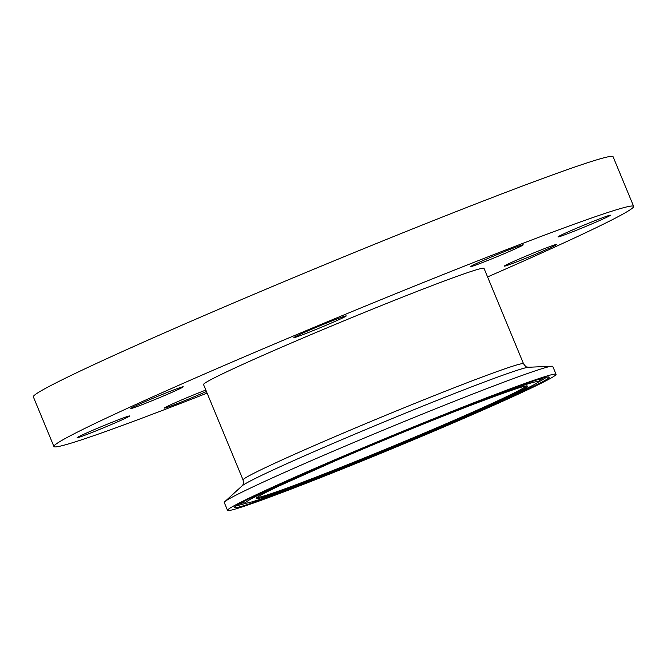 <?xml version="1.0" encoding="UTF-8"?>
<svg xmlns="http://www.w3.org/2000/svg" width="667" height="667" viewBox="0 0 667 667"><rect width="100%" height="100%" fill="white"/><g stroke="black" fill="none" stroke-linecap="round" stroke-linejoin="round"><path stroke-width="1" d="M264.774 490.754A177.789 6.003 157.5 0 0 227.53 510.372A177.789 6.003 157.5 0 0 394.08 447.882A177.789 6.003 157.5 0 0 556.045 374.295A177.789 6.003 157.5 0 0 446.023 413.757A177.789 6.003 157.5 0 0 264.774 490.754M523.545 363.782L484.025 268.367A151.793 5.128 157.5 0 0 390.095 302.059A151.793 5.128 157.5 0 0 235.343 367.792A151.793 5.128 157.5 0 0 203.543 384.542L243.071 479.957A151.793 5.128 157.5 0 1 274.871 463.206A151.793 5.128 157.5 0 1 472.253 380.782A151.793 5.128 157.5 0 1 523.545 363.782C527.213 368.726 526.747 366.425 528.522 367.267L551.859 366.208A177.789 6.003 157.5 0 0 435.501 408.813A177.789 6.003 157.5 0 0 261.514 482.883A177.789 6.003 157.5 0 0 224.771 501.701A177.789 6.003 157.5 0 0 224.27 502.509L227.53 510.372M556.045 374.295L552.785 366.433A177.789 6.003 157.5 0 0 551.859 366.208M494.414 255.719A28.389 0.959 -22.5 0 1 523.22 244.822A28.389 0.959 -22.5 0 1 497.357 256.57A28.389 0.959 -22.5 0 1 470.769 266.55A28.389 0.959 -22.5 0 1 494.414 255.719M600.825 218.384A28.389 0.959 -22.5 0 1 610.422 215.199A28.389 0.959 -22.5 0 1 584.559 226.955A28.389 0.959 -22.5 0 1 557.971 236.927A28.389 0.959 -22.5 0 1 572.811 229.84A28.389 0.959 -22.5 0 1 600.825 218.384M556.67 244.347A28.389 0.959 -22.5 0 1 556.795 244.389A28.389 0.959 -22.5 0 1 530.932 256.136A28.389 0.959 -22.5 0 1 504.344 266.116A28.389 0.959 -22.5 0 1 529.098 254.827A28.389 0.959 -22.5 0 1 556.67 244.347M206.428 391.487A28.389 0.959 -22.5 0 1 193.155 397.182A28.389 0.959 -22.5 0 1 164.357 408.079A28.389 0.959 -22.5 0 1 178.422 401.326A28.389 0.959 -22.5 0 1 205.836 390.062M86.743 434.525A28.389 0.959 -22.5 0 1 77.155 437.702A28.389 0.959 -22.5 0 1 103.01 425.955A28.389 0.959 -22.5 0 1 129.606 415.975A28.389 0.959 -22.5 0 1 114.757 423.061A28.389 0.959 -22.5 0 1 86.743 434.525M130.899 408.554A28.389 0.959 -22.5 0 1 130.774 408.521A28.389 0.959 -22.5 0 1 156.637 396.773A28.389 0.959 -22.5 0 1 183.225 386.793A28.389 0.959 -22.5 0 1 158.479 398.082A28.389 0.959 -22.5 0 1 130.899 408.554M299.766 334.492A28.389 0.959 -22.5 0 1 328.706 322.203A28.389 0.959 -22.5 0 1 346.265 315.9A28.389 0.959 -22.5 0 1 320.41 327.647A28.389 0.959 -22.5 0 1 293.813 337.627A28.389 0.959 -22.5 0 1 299.766 334.492M487.577 276.93A313.748 10.597 157.5 0 0 633.65 206.386L613.081 156.72A313.748 10.597 157.5 0 0 418.926 226.371A313.748 10.597 157.5 0 0 99.075 362.231A313.748 10.597 157.5 0 0 33.35 396.857L53.919 446.515A313.748 10.597 157.5 0 0 207.095 393.113M633.65 206.386A313.748 10.597 157.5 0 0 439.503 276.03A313.748 10.597 157.5 0 0 119.643 411.898A313.748 10.597 157.5 0 0 53.919 446.515M526.021 386.093A145.815 4.927 -22.5 0 1 393.33 446.056A145.815 4.927 -22.5 0 1 257.095 497.482M256.72 497.307L256.72 497.849L257.295 497.324C259.688 495.523 266.75 491.829 278.489 486.251L335.968 460.53C381.749 440.754 439.044 417.35 477.73 402.635A146.715 4.952 157.5 0 0 258.029 496.79A146.715 4.952 157.5 0 0 439.57 427.589A146.715 4.952 157.5 0 0 477.755 402.626C509.355 390.795 525.621 385.276 526.546 386.076L526.163 385.701M484.576 399.475A158.362 5.353 -22.5 0 1 443.363 426.413A158.362 5.353 -22.5 0 1 247.415 501.109A158.362 5.353 -22.5 0 1 484.576 399.475M291.979 488.436A170.327 5.753 157.5 0 0 547.065 379.114A170.327 5.753 157.5 0 0 336.31 459.455A170.327 5.753 157.5 0 0 291.979 488.436M245.865 503.285A168.126 5.678 -22.5 0 1 236.602 505.544M546.206 377.297A168.126 5.678 -22.5 0 1 538.069 382.249M243.322 502.81A167.642 5.661 -22.5 0 1 239.336 503.868M543.096 378.047A167.642 5.661 -22.5 0 1 539.528 380.123M243.38 501.659A160.555 5.428 157.5 0 0 242.938 502.493L245.606 503.302L248.566 502.793C256.353 500.9 273.111 495.047 298.858 485.251C331.949 472.595 369.468 457.495 411.414 439.953C452.876 422.553 486.076 408.029 511.014 396.373L535.743 383.858L538.694 381.666L539.578 379.623A160.555 5.428 157.5 0 0 538.669 379.348M243.071 479.957C243.972 486.051 242.671 484.092 242.021 485.943A155.728 5.261 -22.5 0 1 274.204 469.46A155.728 5.261 -22.5 0 1 476.705 384.909A155.728 5.261 -22.5 0 1 528.522 367.267M235.518 506.37L240.387 503.277C259.755 492.221 345.131 454.819 423.153 423.253C470.852 403.952 506.62 390.212 530.457 382.033C540.762 378.606 546.456 376.972 547.557 377.113M539.578 379.623L539.586 379.064M242.021 485.943L224.771 501.701"/></g></svg>
